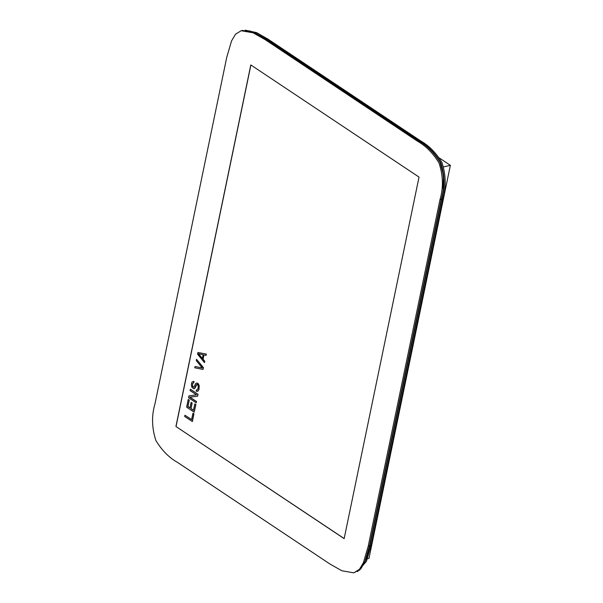 <?xml version="1.0" encoding="UTF-8"?>
<svg xmlns="http://www.w3.org/2000/svg" width="603" height="603" viewBox="0 0 603 603"><rect width="100%" height="100%" fill="white"/><g stroke="black" fill="none" stroke-linecap="round" stroke-linejoin="round"><path stroke-width="0.9" d="M249.544 30.798L266.79 39.361L419.379 141.087C427.723 145.775 434.861 153.011 440.793 162.772C444.841 175.254 445.135 187.352 441.675 199.05L369.918 545.564L366.127 559.486L359.516 570.227M357.504 571.644L366.443 561.325L371.056 545.3L442.813 198.779C446.28 187.081 445.986 174.991 441.939 162.508C435.999 152.74 428.861 145.511 420.525 140.823L267.928 39.097L256.622 32.63L245.187 30.15M367.446 558.732L368.976 558.378L450.366 165.328L443.627 166.895M450.366 165.328L439.308 157.956M353.818 572.85L360.715 569.013L364.664 562.373L369.488 545.843L441.253 199.329C444.735 187.631 444.426 175.45 440.333 162.78C434.333 152.913 427.158 145.64 418.806 140.959L266.217 39.233L254.376 32.524L242.398 30.429L241.14 30.723L253.124 32.811L264.958 39.519L417.555 141.245C425.899 145.926 433.075 153.2 439.074 163.066C443.175 175.737 443.476 187.925 439.994 199.623L368.237 546.137L363.413 562.659L359.456 569.3L353.818 572.85L341.833 570.762L329.992 564.054L177.403 462.328C169.051 457.647 161.875 450.373 155.876 440.507C151.783 427.836 151.474 415.648 154.956 403.95L226.72 57.436L231.544 40.914L235.494 34.273L241.14 30.723M175.925 426.487L344.155 538.637L419.025 177.086L250.803 64.936L175.925 426.487L344.17 538.547M250.893 65.003L176.038 426.457M184.94 415.233L191.55 419.635L192.983 413.228L193.955 413.869L192.365 421.535L184.676 416.507L184.94 415.233L191.566 419.545M194.807 403.897L195.892 404.515L194.189 412.196L186.613 407.146L188.204 399.488L189.169 400.136L187.85 406.512L189.945 407.914L191.091 402.382L192.056 403.023L190.91 408.555L193.488 410.274L194.807 403.897L195.892 404.515M191.091 402.382L192.169 403L191.023 408.533L193.503 410.183M188.204 399.488L189.282 400.106L187.963 406.49L189.96 407.824M189.915 397.143L196.51 401.538L196.239 402.812L188.551 397.784L188.95 395.87L196.495 394.852L188.95 395.87M196.495 394.852L190.051 390.556L190.427 389.252L198.003 394.302L197.611 396.216L189.787 397.158L196.39 401.56L196.126 402.834M193.94 381.526L193.789 382.777L192.606 383.538L192.561 386.417L193.849 387.277L195.741 383.455L197.294 383.033L199.126 385.709L198.862 389.651L197.776 391.347L196.148 391.226L196.412 389.953L197.558 389.749L198.244 387.299L198.07 385.49L197.189 384.42L196.163 384.948L194.731 388.347L193.91 388.769L191.973 387.48L191.362 385.129L191.596 383.109L191.973 382.151L193.412 381.413L193.94 381.526L193.676 382.799M194.053 381.495L193.412 381.413M193.91 388.769L195.342 387.684L196.729 384.503M197.008 390.028L196.412 389.953M197.776 391.347L198.975 389.621L199.239 385.679L198.214 383.546L196.563 383.033M193.895 387.232L193.111 386.922L192.485 385.536L192.719 383.516L193.367 382.799M203.399 367.74L203.045 369.435L194.769 367.792L195.033 366.518L202.254 367.943L196.261 360.556L196.525 359.282L203.399 367.74L203.045 369.435M203.513 367.709L196.525 359.282M202.209 367.883L195.033 366.518M206.332 354.097L197.935 352.476L206.332 354.097L206.068 355.371L203.844 354.956L202.962 359.215L204.719 361.355L204.455 362.629L197.588 354.18L197.935 352.476M204.719 361.355L204.455 362.629M204.832 361.325L203.075 359.184L203.95 354.979M192.87 413.251L193.834 413.899L192.251 421.557M195.779 404.538L194.189 412.196M190.314 389.282L197.89 394.324L197.498 396.239M206.218 354.119L205.955 355.401M198.41 353.757L202.359 358.574L203.151 354.745L198.41 353.757M202.389 358.438L198.568 353.788M439.7 161.461L438.253 159.049M440.077 162.26L443.552 175.383L443.047 188.535M419.379 141.087L420.525 140.823M442.813 198.779L441.675 199.05M267.928 39.097L266.79 39.361M369.918 545.564L371.056 545.3M266.217 39.233L264.958 39.519M417.555 141.245L418.806 140.959M441.253 199.329L439.994 199.623M368.237 546.137L369.488 545.843"/></g></svg>
